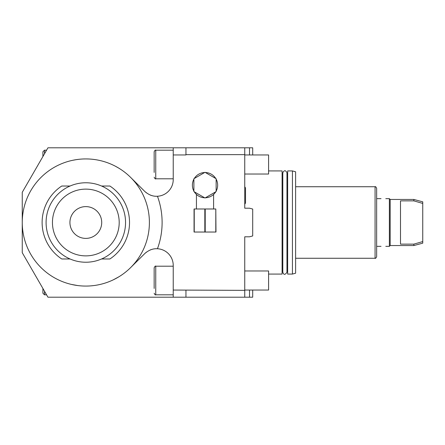 <?xml version="1.0" encoding="UTF-8"?>
<svg xmlns="http://www.w3.org/2000/svg" width="445" height="445" viewBox="0 0 445 445"><rect width="100%" height="100%" fill="white"/><g stroke="black" fill="none" stroke-linecap="round" stroke-linejoin="round"><path stroke-width="0.67" d="M185.949 154.638L244.75 154.638L244.75 147.801L185.949 147.801L185.949 154.955L173.233 154.955L173.233 179.591A16.688 16.688 0 0 1 157.452 196.251C153.03 196.562 148.814 194.96 144.797 191.445A16.688 16.688 0 0 0 145.292 191.917M244.75 154.638L244.75 208.199L244.75 204.233L245.512 202.976L245.512 187.99L244.75 186.733L244.75 174.028L268.591 174.028L268.591 154.955L244.75 154.955M37.897 165.206L22.25 192.301L22.25 222.5A63.574 63.574 0 0 0 85.824 286.074A63.574 63.574 0 0 0 149.392 222.5A63.574 63.574 0 0 0 85.824 158.926A63.574 63.574 0 0 0 22.25 222.5L22.25 252.699L47.943 297.199L173.233 297.199L173.233 290.045L244.75 290.363L244.75 236.801L249.517 236.801L252.699 235.95L252.699 209.05L249.517 208.199L244.75 208.199M173.233 290.045L173.233 265.409A16.688 16.688 0 0 0 156.128 248.727M244.75 290.363L244.75 297.199L173.233 297.199M244.75 236.801L244.75 270.972L268.591 270.972L268.591 290.045L244.75 290.045M252.699 154.955L252.699 147.801L244.75 147.801M22.25 192.301L47.943 147.801L185.949 147.801M249.517 154.955L249.517 147.801M173.233 147.801L173.233 154.955M145.86 192.407A16.688 16.688 0 0 0 146.488 192.908M150.26 195.049A16.688 16.688 0 0 0 152.301 195.728M152.579 195.8A16.688 16.688 0 0 0 153.325 195.961M154.76 196.178A16.688 16.688 0 0 0 155.45 196.239M156.128 196.273A16.688 16.688 0 0 0 157.452 196.251A76.284 76.284 0 0 1 157.452 248.749C153.03 248.438 148.814 250.04 144.797 253.555L130.563 267.662L144.797 253.555A16.688 16.688 0 0 1 145.298 253.083M144.797 191.445L130.563 177.338M155.45 248.761A16.688 16.688 0 0 0 154.76 248.822M153.325 249.039A16.688 16.688 0 0 0 152.579 249.2M152.362 249.256A16.688 16.688 0 0 0 151.823 249.406M151.05 249.656A16.688 16.688 0 0 0 150.26 249.951M146.488 252.093A16.688 16.688 0 0 0 145.86 252.593M249.517 290.045L249.517 297.199L244.75 297.199M249.517 297.199L252.699 297.199L252.699 290.045M190.716 297.199L222.5 297.199M22.25 252.699L22.511 253.149M110.772 280.967L111.84 280.506M112.162 280.356L113.392 279.783M114.693 279.137L115.021 278.971M115.728 278.598L116.362 278.253M117.18 277.797L117.797 277.441M118.576 276.985L119.349 276.512M119.711 276.284L120.334 275.889M121.352 275.216L120.829 275.566M120.779 275.6L120.094 276.039M120.044 276.072L119.327 276.529M119.282 276.551L118.993 276.729M118.882 276.801L113.375 279.788M112.963 279.988L112.118 280.378M111.762 280.539L110.722 280.99M109.192 281.618L107.534 282.247M98.206 284.856L97.633 284.967M93.272 285.634L91.103 285.851M89 285.99L86.986 286.063M85.084 286.068L83.371 286.024M83.321 286.024L82.28 285.974M81.702 285.94L80.272 285.829M80.239 285.824L78.921 285.696M78.882 285.69L77.797 285.562M77.742 285.557L71.506 284.438M71.245 284.377L70.46 284.188M105.865 282.831L107.601 282.225M84.834 158.937L83.209 158.982M78.776 159.321L77.669 159.455M78.726 159.327L75.728 159.733M74.888 159.877L74.215 160M73.559 160.122L73.041 160.228M71.428 160.578L71.016 160.678M70.46 160.812L71.489 160.567M72.579 160.322L76.49 159.616M78.832 159.316L80.133 159.182M80.261 159.171L81.585 159.071M81.785 159.054L83.182 158.982M83.704 158.965L84.923 158.937M86.803 158.937L88.8 158.998M93.044 159.338L95.23 159.627M97.416 159.994L98.278 160.161M99.157 160.345L99.569 160.434M107.39 162.698L108.291 163.031M109.064 163.332L110.605 163.96M112.012 164.578L113.147 165.101M113.28 165.167L114.382 165.701M114.415 165.724L115.416 166.235M115.45 166.252L118.854 168.182M118.932 168.232L121.023 169.567M120.016 168.911L119.738 168.733M116.879 167.031L116.423 166.78M116.139 166.625L115.822 166.452M115.305 166.18L114.843 165.941M70.065 186.027L61.744 186.027A43.705 43.705 0 0 0 61.744 258.973L70.065 258.973M101.577 258.973L109.898 258.973A43.705 43.705 0 0 0 109.898 186.027L101.577 186.027M125.551 222.5A39.733 39.733 0 0 1 85.824 262.233A39.733 39.733 0 0 1 46.091 222.5A39.733 39.733 0 0 1 85.824 182.767A39.733 39.733 0 0 1 125.551 222.5M119.199 222.5A33.375 33.375 0 0 0 85.824 189.125A33.375 33.375 0 0 0 52.449 222.5A33.375 33.375 0 0 0 85.824 255.875A33.375 33.375 0 0 0 119.199 222.5M101.716 222.5A15.892 15.892 0 0 1 85.824 238.392A15.892 15.892 0 0 1 69.926 222.5A15.892 15.892 0 0 1 85.824 206.608A15.892 15.892 0 0 1 101.716 222.5M42.909 156.518L42.909 151.778L44.5 150.188L46.564 150.188M44.5 291.236L44.5 294.812L42.909 293.222L42.909 288.482M185.949 290.363L185.949 297.199M154.159 288.455L154.159 267.795C154.921 266.266 155.45 265.732 155.75 266.205L173.233 266.205M154.159 280.511L154.159 272.562M154.159 172.438L154.159 151.778C154.832 150.315 155.361 149.781 155.75 150.188L173.233 150.188M154.159 164.489L154.159 156.545M268.591 274.07L282.097 274.07L282.097 170.93L268.591 170.93M287.659 222.5L287.659 170.93L292.426 170.93L292.426 274.07L287.659 274.07L287.659 222.5M292.426 170.93L295.608 171.781L295.608 273.219L292.426 274.07M375.074 258.261L375.074 186.739C375.419 186.316 375.953 186.844 376.659 188.33L376.659 256.67C375.953 258.156 375.419 258.684 375.074 258.261L295.608 258.261M390.17 245.545L389.375 246.341L389.375 198.659L390.17 199.455L390.17 245.545L413.856 245.545L413.856 244.133L422.75 241.574L422.75 243.159L413.856 245.545M385.798 198.659L389.375 198.659M381.031 246.341L376.659 246.341M390.17 199.455L413.856 199.455L413.856 200.867L416.42 201.602M420.458 202.764L422.516 203.359M413.856 244.133L400.5 244.133L400.5 200.867L413.856 200.867L422.75 203.426L422.75 241.574M413.856 199.455L422.75 201.841L422.75 203.426M204.533 197.775L204.044 197.747M197.536 195.333L196.434 194.426L197.536 195.333M194.27 191.789A12.632 12.632 0 0 0 204.644 197.78M193.892 179.163A12.632 12.632 0 0 0 193.892 191.139M204.644 172.521A12.632 12.632 0 0 0 194.27 178.512M213.6 208.989L213.6 194.426L212.894 195.032M196.434 208.989L196.434 194.426M205.99 197.747L205.507 197.775M215.769 178.512A12.632 12.632 0 0 0 205.395 172.521M216.142 191.139A12.632 12.632 0 0 0 216.142 179.163M205.395 197.78A12.632 12.632 0 0 0 215.769 191.789M193.892 191.572L205.017 197.997L216.142 191.572L216.142 178.729L205.017 172.304L193.892 178.729L193.892 191.572M215.797 208.989L215.986 232.034L194.053 232.034L194.053 208.989L215.797 208.989L215.797 232.034M194.243 208.989L194.243 232.034M204.828 208.989L204.828 232.034M205.206 208.989L205.206 232.034M44.5 153.764L44.5 150.188M173.233 294.812L155.75 294.812L155.75 266.205M173.233 178.795L155.75 178.795L155.75 150.188M44.5 294.812L46.564 294.812M155.75 294.812C155.361 295.219 154.832 294.685 154.159 293.222M155.75 178.795C155.45 179.268 154.921 178.734 154.159 177.205M282.798 174.106L282.097 174.106M282.798 222.5L282.798 172.749C284.188 170.062 285.573 170.062 286.964 172.749L286.964 272.251C285.106 275.021 283.715 275.021 282.798 272.251L282.798 222.5M287.659 174.106L286.964 174.106L286.964 172.749M287.659 270.894L286.964 270.894M375.074 186.739L295.608 186.739M381.031 198.659L376.659 198.659M389.375 246.341L385.798 246.341M282.798 270.894L282.097 270.894"/></g></svg>
